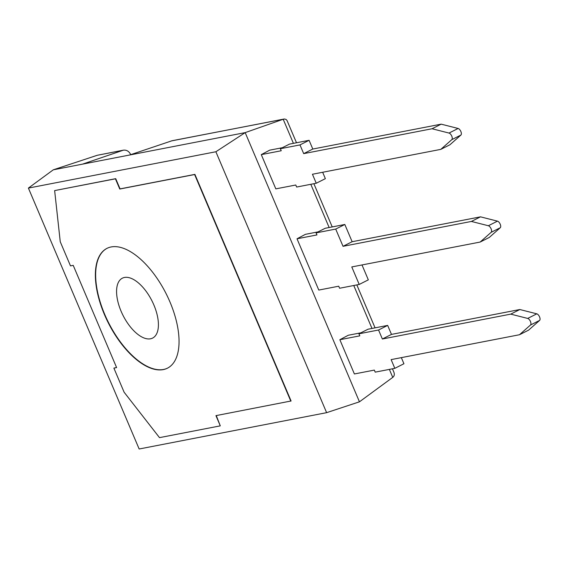 <?xml version="1.0" encoding="UTF-8"?>
<svg xmlns="http://www.w3.org/2000/svg" width="568" height="568" viewBox="0 0 568 568"><rect width="100%" height="100%" fill="white"/><g stroke="black" fill="none" stroke-linecap="round" stroke-linejoin="round"><path stroke-width="0.85" d="M54.642 190.592L115.716 178.664L120.054 188.888L194.902 174.383L291.086 400.987L215.946 415.634L220.285 425.858L159.501 437.637L124.115 392.218L113.884 368.114L116.61 367.581L73.215 265.355L70.489 265.888L60.258 241.776L54.642 190.592L115.418 178.813L119.763 189.037L194.611 174.532L290.795 401.129M216.273 415.57L220.285 425.858M113.884 368.114L116.575 367.503M107.125 248.287A67.109 32.39 -116.8 0 0 106.67 318.776A67.109 32.39 -116.8 0 0 163.534 369.463A67.109 32.39 -116.8 0 0 167.574 368.114M124.477 277.461A33.555 16.195 63.2 0 1 153.012 303.028A33.555 16.195 63.2 0 1 152.472 338.152A33.555 16.195 63.2 0 1 123.036 315.425A33.555 16.195 63.2 0 1 122.241 278.242A33.555 16.195 63.2 0 1 124.477 277.461M296.496 142.753L287.06 120.565L286.109 119.457L284.483 119.003L172.069 140.736L129.639 155.014L82.438 164.159L123.398 150.172C126.565 149.803 128.993 151.258 130.683 154.539L130.732 154.645M123.412 150.165L97.206 155.298L53.293 169.811L28.4 188.086L215.875 151.755L326.621 412.666L139.153 448.997L28.4 188.086M82.438 164.159L53.293 169.811M392.445 368.802L393.83 372.061C394.717 374.326 394.355 376.094 392.751 377.372L359.452 401.817L245.184 132.621L283.191 119.259L293.415 143.349M283.851 119.074L171.33 140.935M215.875 151.755L245.184 132.621L129.639 155.014M359.452 401.817L326.621 412.666M432.056 128.751L449.011 133.061A3.728 1.796 63.2 0 1 451.759 136.093A3.728 1.796 63.2 0 1 451.808 139.643L440.803 149.37L449.913 144.776L460.918 135.049A3.728 1.796 -116.8 0 0 460.868 131.499A3.728 1.796 -116.8 0 0 458.12 128.467L441.166 124.158L312.798 149.036L309.091 140.31L299.982 144.911L303.688 153.63L432.056 128.751L441.166 124.158M299.982 144.911L280.365 148.709L289.474 144.116L309.091 140.31M440.803 149.37L312.435 174.248L316.255 183.244L296.638 187.042L295.772 185.005L275.821 188.867L261.287 154.624L281.231 150.754L280.365 148.709M303.688 153.63L312.798 149.036M322.659 172.267L325.365 178.65L316.255 183.244M261.287 154.624L269.701 150.158L282.353 147.708M335.709 229.074L343.029 246.313L471.397 221.442L488.352 225.744A3.728 1.796 63.2 0 1 491.1 228.776A3.728 1.796 63.2 0 1 491.15 232.326L480.152 242.053L489.261 237.459L500.259 227.732A3.728 1.796 -116.8 0 0 500.209 224.182A3.728 1.796 -116.8 0 0 497.461 221.151L480.507 216.841L352.139 241.719L344.819 224.481L335.709 229.074L316.092 232.88L325.201 228.279L344.819 224.481M471.397 221.442L480.507 216.841M480.152 242.053L351.777 266.932L359.217 284.447L368.327 279.854L362.001 264.951M316.092 232.88L316.958 234.925L297.014 238.787L305.428 234.328L318.08 231.872M359.217 284.447L339.6 288.253L338.727 286.208L318.783 290.07L297.014 238.787M343.029 246.313L352.139 241.719M539.6 320.416L528.602 330.143L519.493 334.737L530.491 325.017A3.728 1.796 -116.8 0 0 530.441 321.46A3.728 1.796 -116.8 0 0 527.693 318.428L510.738 314.125L519.848 309.524L536.803 313.834A3.728 1.796 63.2 0 1 539.55 316.866A3.728 1.796 63.2 0 1 539.6 320.416L530.491 325.017M401.342 357.634L403.933 363.74L394.824 368.341L391.125 359.615L519.493 334.737M378.551 330.008L358.933 333.806L368.043 329.213L387.66 325.407L378.551 330.008L382.37 339.004L510.738 314.125M394.824 368.341L375.207 372.139L374.34 370.095L354.389 373.964L339.856 339.714L359.8 335.851L358.933 333.806M382.37 339.004L391.48 334.403L519.848 309.524M360.921 332.805L348.269 335.255L339.856 339.714M391.48 334.403L387.66 325.407M163.243 369.612A67.109 32.39 -116.8 0 0 167.432 368.185A67.109 32.39 -116.8 0 0 166.119 293.684A67.109 32.39 -116.8 0 0 106.976 248.365A67.109 32.39 -116.8 0 0 106.308 318.769A67.109 32.39 -116.8 0 0 163.243 369.612M97.206 155.298L122.667 150.364M310.803 184.302L329.142 227.519M353.757 285.505L371.983 328.446M389.364 369.399L392.751 377.372M449.011 133.061L458.12 128.467M451.808 139.643L460.918 135.049M488.352 225.744L497.461 221.151M491.15 232.326L500.259 227.732M527.693 318.428L536.803 313.834M313.877 183.705L332.223 226.923M356.832 284.909L375.065 327.85"/></g></svg>
